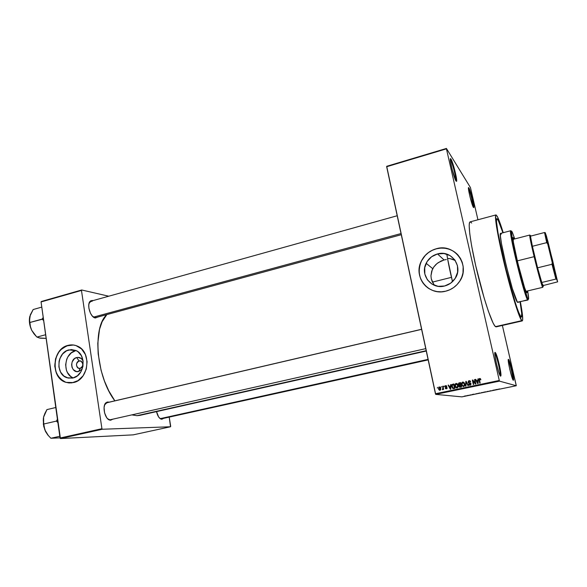 <?xml version="1.0" encoding="UTF-8"?>
<svg xmlns="http://www.w3.org/2000/svg" width="587" height="587" viewBox="0 0 587 587"><rect width="100%" height="100%" fill="white"/><g stroke="black" fill="none" stroke-linecap="round" stroke-linejoin="round"><path stroke-width="0.88" d="M500.894 375.841L500.102 375.364C500.858 373.163 496.573 355.054 494.907 353.396L495.406 352.655C497.16 354.416 501.68 373.508 500.894 375.841L500.484 376.069M500.616 376.157C498.913 376.157 493.131 350.806 495.201 352.464L494.944 355.406L496.441 363.661L498.803 372.312L500.616 376.157L500.814 373.024L499.332 364.887L496.47 354.864L495.538 352.838L495.201 352.464L494.848 353.014L495.406 352.655M455.864 180.803L455.879 180.752C456.495 178.815 452.328 162.467 450.559 159.935L451.029 159.187C452.885 161.873 457.288 179.108 456.642 181.163L456.033 181.082L456.576 181.361L456.51 178.646L454.36 168.755L450.691 158.769L450.486 161.41L452.078 169.239L456.033 181.082C453.802 178.088 448.585 155.826 450.831 158.901L450.559 159.935C452.342 162.496 456.554 179.05 455.864 180.803M473.195 207.035C473.577 205.083 469.886 190.562 468.514 188.625L468.932 187.957C470.414 190.071 474.406 205.912 473.848 207.512L473.43 207.46L473.834 207.585L473.68 205.032L471.721 196.183L468.668 187.657L468.631 190.225L470.099 197.239L473.43 207.46C471.691 205.157 467.01 185.279 468.793 187.767L468.514 188.625C469.886 190.562 473.577 205.083 473.195 207.035M512.833 379.569C513.354 377.617 509.589 361.739 508.239 360.213C509.589 361.739 513.354 377.617 512.833 379.569M513.332 380.273C512.025 380.339 506.882 358.026 508.503 359.376L508.393 362.025L509.773 369.318L511.835 376.92L513.332 380.273L513.398 377.478L512.025 370.272L509.538 361.445L508.775 359.692L508.261 359.75L508.643 359.501C510.03 360.836 514.168 378.27 513.522 380.06L513.243 380.215M433.874 284.548L431.291 278.862L430.953 275.787L432.223 269.778L433.734 267.063L436.948 263.592L441.028 261.046L444.058 259.968L437.52 253.936C451.484 249.57 463.781 266.85 454.925 278.781C452.357 282.457 448.923 284.856 444.616 285.994L438.085 286.317L432.047 284.145L427.395 279.83L424.834 274.034L424.739 267.628L427.101 261.567L431.584 256.761L437.52 253.936L444.021 253.533L450.104 255.624L454.837 259.909L457.471 265.742L457.603 272.236L455.196 278.37L450.633 283.205L444.616 285.994C431.584 289.751 419.837 275.105 426.14 263.306C428.561 258.537 432.355 255.411 437.52 253.936L444.058 259.968L438.225 262.631L435.767 264.656L433.734 267.063L431.672 271.231L430.953 275.787L431.291 278.862L432.281 281.833L434.512 285.363M457.53 254.516C451.616 248.829 444.572 246.922 436.376 248.793L436.332 248.749C455.028 242.813 471.412 266.315 459.107 282.09C455.703 286.727 451.249 289.758 445.731 291.181L441.402 291.812L437.08 291.6L432.92 290.543L429.09 288.709L425.722 286.155L422.956 282.985L420.879 279.331L419.58 275.318L419.096 271.106L419.932 264.759L421.503 260.738L423.814 257.062L426.793 253.87L430.315 251.28L434.248 249.402L438.46 248.294L442.781 248.015L447.052 248.572L451.102 249.952L454.778 252.109L457.941 254.956L460.45 258.39L462.218 262.272L463.165 266.461L462.974 272.955L461.778 277.167L459.775 281.1L457.053 284.585L453.707 287.505L449.884 289.729L445.731 291.181C428.671 296.046 413.248 277.174 421.077 261.626C424.225 255.074 429.31 250.781 436.332 248.749L436.376 248.793C429.354 250.825 424.276 255.11 421.128 261.663C417.144 272.353 419.5 281.173 428.202 288.136L428.194 288.129M110.635 420.219L107.612 418.722L110.635 420.219L112.682 419.25L110.635 420.219L109.659 420.065C104.802 418.942 101.991 405.896 105.917 402.785L107.905 401.978L108.991 402.198L106.951 402.139L104.728 404.597L104.068 407.561L104.574 412.881L106.665 417.584L107.612 418.722L110.635 420.219M107.575 402.528L107.905 401.978L107.575 402.528M161.829 419.243L159.657 418.201L161.829 419.243L163.413 418.436L161.139 419.14C159.011 418.23 157.477 415.713 156.546 411.612L158.578 416.88L160.185 418.648L161.829 419.243M94.786 317.596L95.908 317.56L93.062 316.789L94.786 317.596M92.687 300.478L90.846 300.727L89.466 302.283L88.776 304.91L88.886 308.212L90.486 313.289L92.269 315.989L95.314 317.993L97.89 317.024L95.065 317.934C90.281 317.097 86.56 304.389 90.185 301.241L92.687 300.478M480.349 379.107L480.775 379.716L479.99 379.011L479.41 379.356L480.166 383.106L479.755 383.194L478.999 379.158L480.232 378.542L480.87 379.679L480.467 379.826L480.203 379.085M458.763 384.265L459.019 383.472L460.281 383.15L461.037 384.779L460.237 384.947L461.037 384.779L460.692 383.23L461.037 384.779L458.777 384.28L459.313 384.903L460.626 384.705L460.281 383.15L460.692 383.23L459.063 383.443L458.777 384.28M494.826 353.315C496.448 354.489 501.004 373.714 500.073 375.475M498.003 219.809L502.92 232.775L499.376 222.722L502.046 230.089L498.642 221.05L496.91 218.672L498.003 219.809M520.067 301.887C521.777 311.528 522.203 316.62 521.344 317.156L519.671 314.896L516.068 305.306L506.053 269.727L498.018 232.951L496.529 222.113L496.543 219.435L497.042 218.68L497.468 219.01L496.734 218.819L496.543 219.435L496.529 222.113L498.018 232.951L504.798 264.612L513.772 298.013L518.064 311L520.852 316.892C518.556 314.654 511.321 291.438 505.033 265.581C498.723 239.709 495.193 218.746 496.91 218.672C495.193 218.746 498.723 239.709 505.033 265.581C511.321 291.438 518.556 314.654 520.852 316.892L521.344 317.156C522.203 316.62 521.777 311.528 520.067 301.887L521.726 313.597L521.263 317.163L521.726 313.597L520.067 301.887M522.247 320.92L521.74 320.656L522.181 320.928L522.672 319.944L522.452 314.867L520.383 301.813C522.621 313.825 523.237 320.194 522.247 320.92L496.176 326.856L494.782 325.888L492.999 322.85L488.259 310.905L484.055 297.682L475.727 265.779L471.581 245.623L469.754 233.663L469.182 225.606L469.505 222.708L470.136 221.871C467.538 222.143 470.576 244.698 477.275 272.368C483.945 300.03 492.31 324.56 495.494 326.636L521.74 320.656C519.304 318.381 511.512 293.449 504.717 265.522C497.901 237.574 494.1 214.989 495.949 214.923L497.152 216.192C498.62 218.856 500.645 224.359 503.235 232.694L497.842 217.55L496.11 214.937L495.553 215.708L496.521 226.575L499.662 243.282L504.431 264.348L511.416 291.13L517.727 311.565L521.74 320.656L495.494 326.636L496.184 326.856M426.272 351.033L139.889 415.354L136.998 415.684L131.95 414.906L136.998 415.684L426.199 350.688L139.919 415.347M106.856 314.588C92.166 327.495 96.246 376.685 114.854 400.833L108.8 390.876L104.457 381.029L101.089 370.36L98.176 353.895L97.787 343.336L99.533 329.292L102.138 321.683L106.856 314.588M428.18 359.897L161.322 418.854M425.758 348.634L110.092 419.786M79.106 361.005C75.033 361.856 76.141 369.517 80.17 368.328L78.709 371.476C71.042 373.721 68.958 359.163 76.692 357.534L79.106 361.005L80.801 361.115C83.633 363.713 83.42 366.119 80.17 368.328L78.555 368.247C75.65 365.679 75.833 363.272 79.106 361.005L76.692 357.534L77.88 357.373L81.241 358.488L83.068 360.8C81.6 358.092 79.472 357.006 76.692 357.534L74.476 358.65L72.157 361.893L71.629 364.63L72.018 367.337L73.272 369.627L76.332 371.52L78.709 371.476L80.17 368.328C84.264 367.484 83.134 359.794 79.106 361.005M76.083 350.564L68.914 349.889L75.811 350.439C86.869 354.577 84.697 375.783 72.957 377.991L68.173 378.065L63.829 375.988L60.578 372.085L58.913 366.956L59.067 361.379L59.83 358.679L62.582 353.976L66.61 350.769L71.306 349.551L75.965 350.505L78.056 351.774L81.358 355.663L83.075 360.822L82.936 366.464L80.955 371.718L77.447 375.768L72.957 377.991L67.197 377.801C55.31 374.645 56.726 352.369 68.914 349.889L75.694 350.659C64.049 353.014 62.112 373.985 73.221 377.925M68.268 345.376C52.03 348.707 50.328 378.417 66.243 382.386L69.479 382.959L65.751 382.225L62.86 380.831L58.142 376.201L55.86 371.468L54.848 364.256L56.264 356.999L58.81 352.185L61.099 349.507L66.72 345.868L73.463 345.002L68.268 345.376M73.485 382.57L66.111 382.379C50.196 378.41 51.898 348.693 68.143 345.354L72.883 344.936L75.987 345.567L81.505 348.905L85.416 354.555L87.103 361.658L86.289 369.12L83.105 375.783L78.042 380.611L71.9 382.863L68.716 382.907L65.619 382.218L60.168 378.791L56.352 373.127L54.738 366.097L55.56 358.745L58.678 352.171L62.266 348.355L68.143 345.354C71.372 344.54 74.498 344.811 77.513 346.169C91.968 351.848 88.931 379.694 73.485 382.57M386.672 166.723L435.444 393.73L499.273 380.471L446.443 148.849L386.672 166.723L386.694 166.312L446.421 148.445L470.451 187.576L477.943 219.773L470.451 187.576L446.421 148.445L446.443 148.849L446.421 148.445L386.694 166.312L435.701 394.369L499.5 381.139L516.267 385.74L461.844 396.871L435.701 394.369L435.444 393.73L499.273 380.471L446.443 148.849L386.672 166.723M441.057 387.303L441.321 386.591L441.057 387.303M442.877 388L442.517 386.341L442.914 386.253L443.611 389.46L443.097 389.034L442.334 389.607L442.877 388L442.334 389.607L443.097 389.034L443.611 389.46L442.914 386.253L442.517 386.341L442.95 386.4L442.517 386.341L442.877 388L443.31 388.058L442.877 388M443.794 386.73L444.058 386.019L443.794 386.73M444.895 386.862L445.262 385.776L446.48 385.842L446.832 386.451L445.709 386.085L445.276 386.701L446.927 387.479L446.927 388.631L445.511 388.711L445.247 388.22L446.259 388.484L446.692 387.985L444.895 386.862L446.692 387.985L446.259 388.484L445.247 388.22L446.729 388.807L447.074 387.838L445.276 386.701L445.709 386.085L446.832 386.451L445.636 385.622L446.23 385.674L445.254 385.776L444.895 386.862L445.35 386.928L444.895 386.862M450.545 386.033L450.603 384.639L451.029 384.551L450.772 389.225L450.346 389.313L448.108 385.167L448.527 385.079L449.158 386.319L450.545 386.033L449.158 386.319L448.527 385.079L448.108 385.167L450.346 389.313L450.772 389.225L451.029 384.551L450.603 384.639L451.014 384.705L450.603 384.639L450.545 386.033L450.941 386.092L450.545 386.033M456.062 383.436L457.244 383.759L458.058 385.123L458.124 386.906L457.156 387.956L455.916 387.684L455.006 386.026L455.057 384.353L456.062 383.436L455.057 384.353L455.006 386.026L457.464 387.824L458.102 385.321L457.376 383.883L456.062 383.436M462.695 382.042L464.009 382.497L464.787 384.125L464.699 385.71L463.693 386.598L462.028 385.688L461.683 382.959L462.695 382.042L461.683 382.959L461.639 384.639L463.693 386.598L464.743 383.935L464.009 382.497L462.695 382.042M477.862 380.31L477.913 378.909L478.346 378.82L478.097 383.538L477.664 383.627L475.367 379.444L475.793 379.349L476.446 380.611L477.862 380.31L476.446 380.611L475.793 379.349L475.367 379.444L477.664 383.627L478.097 383.538L478.346 378.82L477.913 378.909L478.339 378.982L477.913 378.909L478.229 380.398L477.862 380.31M475.287 383.194L474.494 379.628L474.898 379.54L475.896 383.993L475.455 384.089L472.939 380.875L473.738 384.448L473.327 384.529L472.337 380.075L472.77 379.987L475.287 383.194L472.77 379.987L472.337 380.075L473.327 384.529L473.738 384.448L472.939 380.875L475.455 384.089L475.896 383.993L474.898 379.54L474.494 379.628L474.934 379.701L474.494 379.628L475.287 383.194M468.074 382.262L468.573 380.89L470.158 380.941L470.737 381.924L469.336 381.212L468.463 382.086L470.862 383.37L470.774 384.918L469.152 385.057L468.624 384.177L470.092 384.72L470.591 383.744L468.617 383.069L468.074 382.262L468.925 383.186L470.392 383.436L470.312 384.632L468.624 384.177L470.525 385.116L471.031 383.795L468.477 382.166L469.138 381.234L470.737 381.924L469.057 380.706L469.849 380.758L468.595 380.882L468.074 382.262L468.47 382.342L468.074 382.262M465.52 386.158L465.814 381.447L466.21 381.367L468.397 385.556L467.978 385.644L466.151 381.917L465.946 386.07L465.52 386.158L465.946 386.07L466.151 381.917L467.978 385.644L468.397 385.556L466.21 381.367L465.814 381.447L466.283 381.513L465.814 381.447L465.52 386.158M458.381 384.368L458.718 383.054L460.568 382.548L461.551 386.98L459.416 387.119L458.909 386.224L459.166 385.343L458.381 384.368L459.166 385.343L458.939 386.363L460.289 387.244L461.551 386.98L460.568 382.548L458.785 383.01L458.381 384.368L458.792 384.441L458.381 384.368M451.741 386.738L451.946 384.654L453.949 383.935L454.918 388.359L452.841 388.557L451.741 386.738L453.142 388.645L454.918 388.359L453.949 383.935L452.217 384.397L451.741 386.738L452.181 386.804L451.741 386.738M438.496 388.887L438.805 387.171L440.25 387.354L440.778 388.961L440.441 390.017L439.399 390.238L438.526 389.027L440.294 390.142L440.705 388.396L439.237 386.965L439.795 387.016L438.878 387.119L438.496 388.887L438.929 388.946L438.496 388.887M437.315 388.088L437.572 387.376L437.315 388.088M516.2 385.211L502.377 325.447L516.267 385.74L499.5 381.139L499.273 380.471L499.5 381.139L435.701 394.369L461.844 396.871L516.267 385.74L516.2 385.211M465.755 395.836L466.181 395.777L465.755 395.836M468.103 395.352L468.529 395.293L468.103 395.352M474.076 394.134L471.933 394.574L474.076 394.134M479.843 392.982L477.679 393.473L479.843 392.982M485.537 391.815L483.358 392.307L485.537 391.815M489.918 390.891L491.356 390.744L489.918 390.891M497.505 389.342L495.325 389.79L497.505 389.342M499.596 388.924L498.348 389.21L499.596 388.924M494.57 389.944L492.728 390.318L494.57 389.944M487.129 391.463L489 391.265L487.129 391.463M481.56 392.6L483.152 392.461L481.56 392.6M475.94 393.752L477.495 393.62L475.947 393.774M469.805 395.007L470.921 394.882L469.805 395.007M467.12 395.557L467.89 395.535L467.12 395.557M464.302 396.13L465.513 395.976L464.302 396.13M170.692 426.272L169.217 417.152L170.546 426.756L133.168 434.864L60.439 438.555L102.307 429.251L170.546 426.756L102.307 429.251L101.925 428.708L81.468 290.44L41.061 301.945L60.043 438.027L101.925 428.708L81.468 290.44L81.703 289.985L108.771 296.208L81.703 289.985L81.468 290.44L41.317 301.498L81.703 289.985L41.061 301.945L60.439 438.555L60.043 438.027L101.925 428.708L102.307 429.251L60.439 438.555L133.168 434.864L170.546 426.756L170.692 426.272M75.694 350.659L71.291 352.89L67.872 356.867L66.698 359.332L65.641 364.754L66.412 370.148L67.454 372.569L70.675 376.428L72.729 377.705M82.209 369.062L78.709 371.476L82.209 369.062M107.465 402.623L105.653 403.379L104.618 404.891L106.9 402.689L421.598 329.278M89.092 303.252L91.095 301.138L92.313 301.116L89.958 301.835L89.092 303.252M471.684 223.031L470.356 221.864M452.489 259.278L454.727 260.276L450.068 258.647L452.489 259.278M447.536 258.412L450.068 258.647L447.536 258.412L446.942 254.912M446.318 259.542L444.058 259.968L446.318 259.542M455.673 386.84L456.818 388.007L455.006 386.026L455.365 385.71L455.6 386.657M456.473 253.496L453.039 250.979L449.158 249.204L444.983 248.235L440.661 248.096L436.376 248.793L432.289 250.289L428.539 252.535L425.274 255.44L421.554 260.775L419.984 264.796L419.221 269.015L419.287 273.263L420.182 277.394L421.877 281.246L424.306 284.673L427.387 287.549M455.329 260.628L454.727 260.276M482.595 392.498L481.333 392.776L482.595 392.498M479.315 393.224L478.031 393.407L479.315 393.224M475.969 393.906L477.084 393.679L475.976 393.899M473.584 394.413L471.933 394.574L473.584 394.413M473.892 394.244L472.931 394.42L473.892 394.244M480.87 379.679L480.379 378.659L479.396 378.578L479.073 380.163L479.755 383.194L480.166 383.106L479.403 379.429L479.77 379.004L480.87 379.679M479.344 379.496L480.078 383.12L479.073 380.163L479.44 380.251L480.027 378.571L479.667 378.476L480.232 378.549M480.217 378.549L479.366 379.246M477.957 383.568L475.367 379.444L475.874 379.503L477.957 383.568M476.813 380.692L478.229 380.398L478.28 378.997L478.229 380.398L476.813 380.692M478.112 382.32L478.207 380.948L478.112 382.32L477.745 382.24L478.112 382.32M477.84 380.86L478.112 383.201L476.703 381.102L478.207 380.948L476.703 381.102L477.745 383.12L477.84 380.86M475.727 384.03L472.939 380.875L475.727 384.03M473.672 384.456L472.337 380.075L472.887 380.127L473.672 384.456M475.661 383.267L474.868 379.716L475.661 383.267M470.569 381.777L469.747 381.293M469.82 385.285L469.086 384.228L469.761 385.263M469.871 384.764L470.693 384.705L471.001 383.935L470.26 383.362M469.218 383.238L468.47 382.342L469.446 380.794L468.441 381.829L469.218 383.238M470.436 383.392L470.972 383.817M471.001 383.935L470.473 384.793M468.301 385.578L466.592 382.093L468.301 385.578M466.54 381.998L466.151 381.917L466.54 381.998M465.931 386.07L466.049 384.103L465.931 386.07M466.188 381.924L466.21 381.528L466.188 381.924M463.422 386.62L461.639 384.639L462.042 384.712L462.094 383.04L461.683 382.959L463.422 382.093L462.094 383.04L462.211 385.277M462.285 385.461L463.326 386.591M463.488 386.114L463.987 386.143M463.789 382.695L464.258 383.04M464.427 383.26L464.838 385.006L464.398 385.952M464.339 384.008L463.884 385.96L462.439 385.534L462.042 384.566L462.505 382.68L464.743 384.081L463.517 382.68L462.299 382.849L461.991 384.272L462.651 385.791L464.112 385.776L464.339 384.008M463.884 385.96L464.288 386.033L464.743 384.081L463.392 382.621M459.826 387.185L458.939 386.363L459.32 386.18L459.658 387.031M459.247 383.062L458.755 384.184L459.445 385.608L458.792 384.441L459.606 382.922M459.562 384.911L460.237 384.947M461.441 386.613L460.736 386.76L461.441 386.613L461.147 385.292L461.441 386.613L461.03 386.547L461.441 386.613M460.025 386.745L460.736 386.76M460.736 385.226L461.03 386.547L459.32 386.202L459.562 385.512L460.736 385.226L459.416 385.637L459.548 386.628L461.03 386.547L460.736 385.226M455.387 384.756L455.057 384.353L456.774 383.48L455.387 384.756M456.869 387.493L457.677 387.405L458.198 386.554L457.361 387.523M457.17 384.081L457.64 384.419M457.809 384.646L458.212 386.077L457.699 385.395L456.943 387.457L455.806 386.921L455.417 385.952L455.864 384.081L458.117 385.468L456.752 384.008L455.497 384.485L455.417 385.952L456.15 387.281L457.09 387.42L457.75 386.62L457.522 384.845L456.752 384.008M453.362 388.653L452.166 386.745L453.362 388.653M452.144 385.241L453.208 384.258L452.144 385.241M454.83 387.992L454.118 388.139L454.83 387.992L454.096 384.61L454.83 387.992L454.404 387.926L454.83 387.992M453.678 388.19L454.125 388.139M453.663 384.536L454.404 387.926L453.098 388.11L452.071 385.549L452.445 384.874L454.096 384.61L452.1 385.38L452.261 387.097L453.171 388.124L454.404 387.926L453.663 384.536M450.713 389.24L450.493 388.821L450.713 389.24M449.591 387.163L448.108 385.167L449.591 387.163M449.605 386.393L450.941 386.107L449.605 386.393M450.523 386.576L450.787 388.865L449.407 386.811L450.911 386.635L449.407 386.811L450.427 388.814L450.523 386.576M446.766 386.393L446.281 386.143M446.325 388.499L447.037 388.396M447.103 388.044L446.692 387.985L447.103 388.044M446.89 387.794L446.406 387.721M446.003 387.655L445.335 386.848L445.9 387.633M445.379 386.261L446.083 385.696L445.379 386.261M446.458 387.728L446.832 387.78M443.53 389.086L443.097 389.034L443.53 389.086M442.415 389.13L442.811 389.68L442.334 389.607L443.075 389.181M443.324 389.02L442.943 388.667L443.398 388.565M439.876 390.296L439.061 389.32L439.868 390.296M438.973 387.677L439.7 387.031L438.973 387.669M439.957 389.834L438.885 388.777L439.325 387.427L440.727 388.535L440.301 388.477L439.861 389.819L440.69 389.621L440.133 389.885M440.294 387.618L439.89 387.479M439.714 387.479L439.069 387.559L438.827 388.381L439.766 389.834L440.367 389.064L439.707 387.479M512.979 238.175L513.574 238.021L512.979 238.175L513.478 239.247L512.979 238.175M526.568 292.708C523.978 290.044 510.837 236.091 513.111 237.5L514.073 239.092L513.001 237.632L513.398 242.27L517.903 263.336L524.573 287.63L526.568 292.708L527.016 292.583L526.965 291.086L526.568 292.708M517.69 302.415L527.61 299.766L528.08 299.047L527.728 298.438C524.345 292.752 510.961 238.777 511.299 232.225C511.284 230.926 511.548 230.794 512.106 231.828L514.726 238.924L512.495 232.65L511.387 231.285L512.612 241.25L520.009 273.241L527.317 297.543L528.337 299.304L528.608 298.827L527.632 290.925C528.777 297.367 528.924 300.074 528.08 299.047L527.61 299.766L528.175 299.172L527.955 300.03L517.389 302.173L527.955 300.03M529.76 235.042L530.406 236.326C529.819 234.749 529.599 234.631 529.731 235.967L534.126 256.666C530.934 243.253 529.481 236.047 529.76 235.042L513.009 239.371L513.383 239.863M446.861 254.384L446.824 254.156C448.152 262.499 450.046 271.664 452.504 281.65L447.588 258.706M517.389 302.173L512.4 288.723L506.199 265.625L501.481 243.671L500.403 235.981L500.66 233.369C497.292 231.638 513.742 299.363 517.389 302.173M500.711 233.362L501.357 234.044M511.358 231.381C510.8 230.375 510.536 230.522 510.551 231.821C510.169 238.461 523.802 293.397 527.251 299.15L527.61 299.766C524.433 296.839 507.858 228.857 510.763 230.72L500.66 233.369M526.436 292.487L526.378 291.225L526.436 292.487M43.306 418.993L43.585 417.181L43.702 426.272L45.551 431.562L44.26 427.886L43.277 420.703L43.585 417.181L44.869 413.468L46.938 409.601L55.78 407.51L46.938 409.601L43.585 417.181L43.372 424.394L45.551 431.562L48.413 435.701L44.781 429.743L43.776 424.012L56.411 421.099L43.776 424.012L43.306 418.993M57.423 419.265L56.411 421.099L57.893 422.618L56.411 421.099L57.423 419.265M59.793 436.273L50.886 438.262L47.841 435.033L45.551 431.562L47.841 435.033L50.886 438.262L59.793 436.273M60.013 437.858L50.886 438.262L60.013 437.858M44.003 415.662L43.585 417.181L44.003 415.662M421.613 329.351L106.372 402.873L421.613 329.351M93.48 317.134L401.031 233.553L93.48 317.134M428.07 359.383L160.192 418.656L428.07 359.383M555.258 273.469L552.257 260.591L552.638 260.555L556.05 275.442L550.283 254.112L546.827 238.652L552.638 260.555L556.08 275.611L553.886 268.376L547.091 239.32L552.638 260.555L552.257 260.591L555.258 273.469M530.465 236.157L530.868 236.047L530.501 235.468L530.465 236.157L532.402 246.283L530.465 236.157L544.523 232.525L530.465 236.157M534.794 256.614L537.589 267.819L532.402 246.283L546.71 242.644L547.708 243.987L552.257 262.609L551.993 264.275L537.589 267.819L534.794 256.614L534.126 256.666L534.794 256.614M432.414 282.112L451.462 277.343L432.414 282.112M517.308 260.87L534.126 256.666L517.308 260.87M543.202 285.539L541.64 282.501L542.99 286.353L543.202 285.539C543.357 286.86 543.202 286.94 542.748 285.803L537.589 267.819L532.402 246.283L546.71 242.644L544.523 232.525L546.71 242.644L547.708 243.987L554.715 272.185L557.65 281.855L543.202 285.539L541.64 282.501L555.896 279.082L556.601 279.155L557.65 281.855L547.869 241.286L545.242 232.665L544.523 232.525L545.242 232.665L547.708 243.987L545.242 232.665L546.512 236.29L557.65 281.855L543.202 285.539M542.696 285.876L542.733 287.329C542.293 287.975 537.883 272.331 534.126 256.666C537.802 271.708 540.517 281.657 542.271 286.515C542.777 287.777 542.924 287.557 542.696 285.876M537.589 267.819L541.64 282.501L555.896 279.082L551.993 264.275L537.589 267.819M547.311 241.433L552.257 260.591L547.311 241.433M551.993 264.275L555.896 279.082L556.601 279.155L552.257 262.609L551.993 264.275M42.293 319.247L43.665 320.597L42.205 319.071L29.9 322.483L29.46 319.592L29.805 316.459L33.166 309.54L41.78 307.104L33.166 309.54L30.341 314.793L29.379 321.382L30.341 326.805L31.698 330.276L30.407 326.489L29.9 322.483L42.293 319.247M43.438 318.976L42.264 319.079L43.438 318.976M43.211 317.384L42.205 319.071L43.211 317.384M39.131 337.936L46.138 338.376L40.283 338.193L36.952 337.077L45.632 334.737L36.952 337.077L33.958 333.812L31.698 330.276L35.646 335.786M38.955 337.877L41.406 338.222M29.864 316.232L29.805 316.459C28.844 320.81 29.475 325.418 31.698 330.276L30.407 326.489L29.621 321.001L29.856 316.261M40.283 338.193L36.952 337.077L33.958 333.812L31.698 330.276L36.211 336.27M455.879 180.752L456.642 181.163M473.283 207.204L473.848 207.512M512.884 379.679L513.522 380.06M508.239 360.095L508.643 359.501M432.751 268.677L426.14 263.306M470.136 221.871L495.942 214.93M80.008 368.365L78.555 368.247M72.384 378.123L67.197 377.801M89.958 301.835L90.185 301.241M94.551 317.545L95.065 317.934M160.677 418.758L161.139 419.14M105.653 403.379L105.917 402.785M109.167 419.639L109.659 420.065M470.312 384.632L470.693 384.705M468.595 380.882L468.984 380.963M462.27 382.203L462.681 382.284M458.785 383.01L459.203 383.084M455.629 383.604L456.055 383.685M457.258 387.339L457.677 387.405M452.217 384.397L452.65 384.47M446.524 388.389L446.971 388.447M445.254 385.776L445.702 385.85M438.878 387.119L439.347 387.185M440.052 389.746L440.514 389.805M468.441 188.339L468.793 187.767M450.368 159.671L450.831 158.901M510.551 231.821L511.299 232.225M527.251 299.15L527.728 298.438M397.201 215.745L89.994 301.447M401.281 234.712L95.043 317.794M530.487 236.37L529.731 235.967M525.901 291.335L542.733 287.329M542.271 286.515L542.748 285.803M544.582 232.856L545.338 233.259"/></g></svg>
